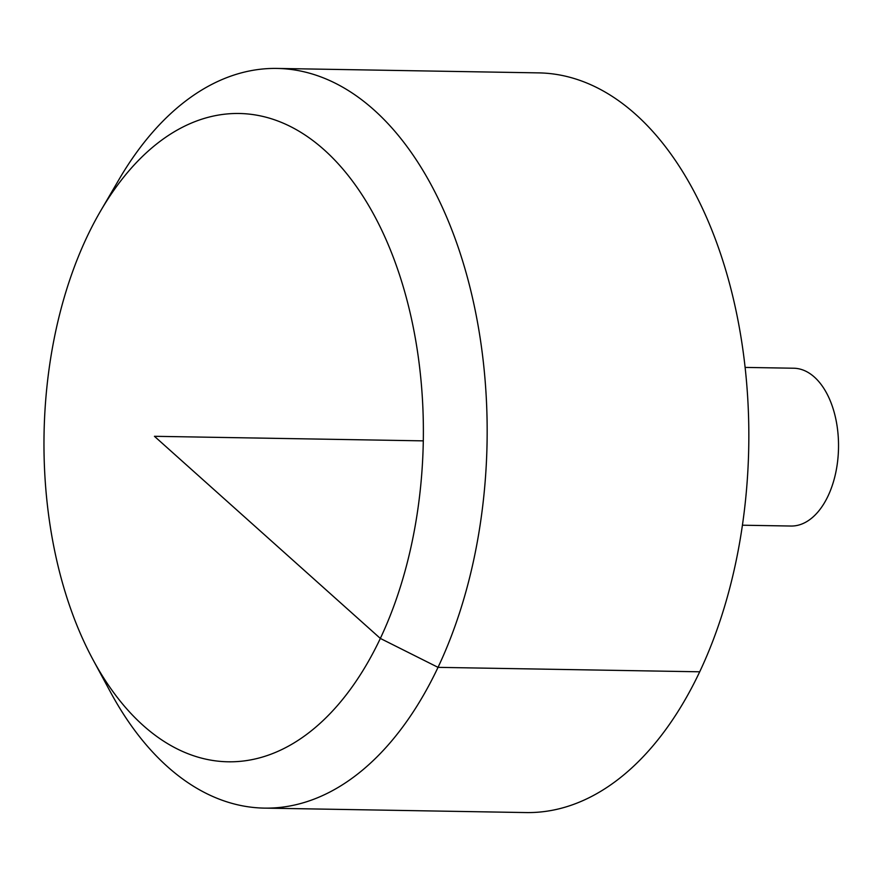<?xml version="1.0" encoding="UTF-8"?>
<svg xmlns="http://www.w3.org/2000/svg" width="881" height="881" viewBox="0 0 881 881"><rect width="100%" height="100%" fill="white"/><g stroke="black" fill="none" stroke-linecap="round" stroke-linejoin="round"><path stroke-width="1.32" d="M100.72 210.779L119.034 179.438A369.899 216.374 91 0 1 276.997 68.432L538.665 72.881A369.899 216.374 91 0 1 669.659 152.336A369.899 216.374 91 0 1 735.106 565.69A369.899 216.374 91 0 1 526.122 812.568L264.443 808.119A369.899 216.374 91 0 1 110.345 691.827L93.1 659.88A324.208 189.646 -89 0 0 113.363 692.169A324.208 189.646 -89 0 0 380.339 638.428A324.208 189.646 -89 0 0 353.986 183.138A324.208 189.646 -89 0 0 100.72 210.779A324.208 189.646 -89 0 0 93.1 659.88M276.997 68.432A369.899 216.374 91 0 1 407.98 147.898A369.899 216.374 91 0 1 473.438 561.252A369.899 216.374 91 0 1 264.443 808.119M745.095 367.41L793.704 368.225A78.916 46.164 91 0 1 821.643 385.184A78.916 46.164 91 0 1 835.606 473.361A78.916 46.164 91 0 1 791.028 526.034L742.419 525.208M423.298 440.863L154.439 436.304L380.339 638.428L438.055 667.358L699.734 671.796"/></g></svg>
